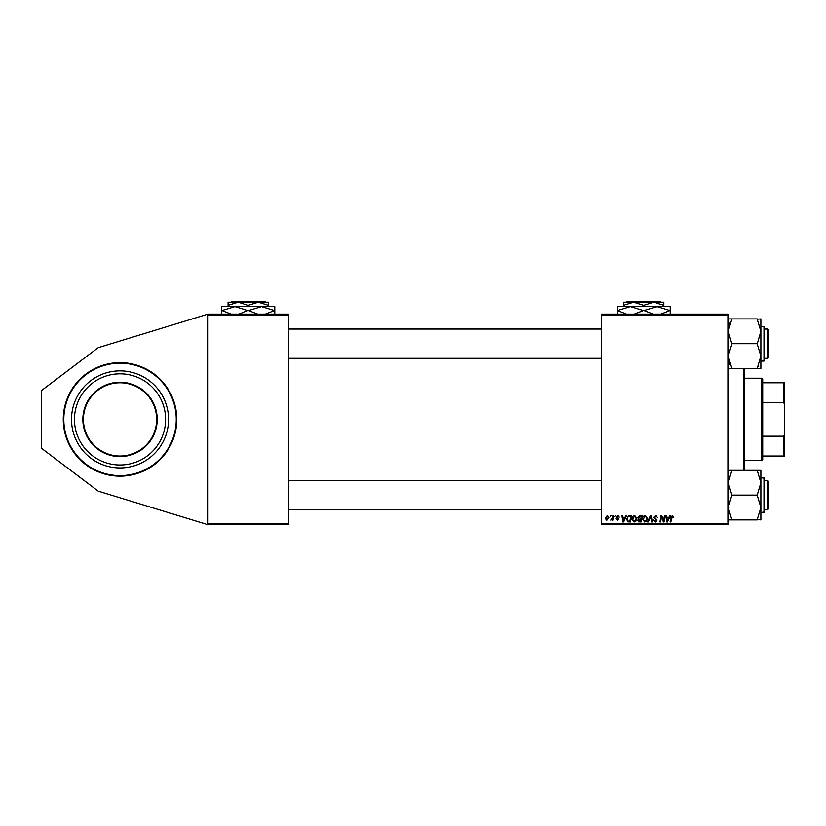 <?xml version="1.0" encoding="UTF-8"?>
<svg xmlns="http://www.w3.org/2000/svg" width="826" height="826" viewBox="0 0 826 826"><rect width="100%" height="100%" fill="white"/><g stroke="black" fill="none" stroke-linecap="round" stroke-linejoin="round"><path stroke-width="1.24" d="M120.038 362.645A56.767 56.767 0 0 0 63.272 419.412A56.767 56.767 0 0 0 120.038 476.168A56.767 56.767 0 0 0 176.795 419.412A56.767 56.767 0 0 0 120.038 362.645M601.596 314.128L727.933 314.128L727.933 315.036L601.596 315.036L601.596 314.128M625.148 517.283L625.932 515.538L626.655 515.538L623.671 521.949L622.866 521.949L621.988 515.538L622.649 515.538L622.866 517.283L625.148 517.283M637.806 517.53L639.644 515.538L642.215 515.538L641.131 521.949L638.601 521.836L637.713 520.39L638.601 518.821L637.806 517.53M672.529 515.455L673.779 517.448L673.107 517.53L672.488 516.209L670.846 521.949L670.165 521.949L670.96 517.252L672.529 515.455M663.825 519.451L664.507 515.538L665.188 515.538L664.083 521.949L663.381 521.949L661.554 516.508L660.655 521.949L659.984 521.949L661.068 515.538L661.771 515.538L663.619 520.969L663.825 519.451M653.614 517.334L655.627 515.455L657.61 517.623L655.586 516.209L654.285 517.272L656.949 520.328L655.152 522.032L653.283 520.029L655.173 521.278L656.278 520.37L653.614 517.334M647.625 521.949L650.423 515.538L651.27 515.538L652.251 521.949L651.58 521.949L650.743 516.457L648.338 521.949L647.625 521.949M642.545 519.172C642.535 517.138 643.464 515.899 645.343 515.455L647.543 518.222L646.665 521.061L644.755 522.032L642.545 519.172M601.596 523.777L727.933 523.777L727.933 524.696L601.596 524.696L601.596 315.036M727.933 523.777L727.933 315.036M605.262 518.336L607.337 515.455L608.917 517.313L606.811 520.287L605.262 518.336M669.008 517.283L669.793 515.538L670.516 515.538L667.542 521.949L666.727 521.949L665.849 515.538L666.52 515.538L666.727 517.283L669.008 517.283M631.89 519.172C631.88 517.138 632.809 515.899 634.688 515.455L636.887 518.222L636.01 521.061L634.11 522.032L631.89 519.172M628.638 515.692L631.56 515.538L630.475 521.949L628.059 521.867L626.645 519.327L628.638 515.692M617.734 515.455L619.324 517.117L617.703 516.033L616.826 516.756L618.746 518.955L617.342 520.287L615.824 518.862L617.373 519.699L618.075 519.058L616.165 516.808L617.734 515.455M614.678 516.457L615.494 515.538L614.678 516.457M610.177 516.457L611.003 515.538L610.177 516.457M612.562 517.406L612.902 515.538L613.573 515.538L612.789 520.194L612.118 520.194L612.283 519.234L610.755 520.112L612.562 517.406M207.925 314.128L288.491 314.128L288.491 315.036L207.925 315.036L207.925 314.128L98.222 347.663L41.3 390.698L41.3 448.115L98.222 491.16L207.925 524.696L207.925 315.036M207.925 523.777L288.491 523.777L288.491 315.036M288.491 523.777L288.491 524.696L207.925 524.696M606.842 519.699L608.256 517.386L607.327 516.033L605.923 518.336L606.842 519.699M646.138 520.566L646.872 518.191L645.292 516.209L643.206 519.244L644.776 521.278L646.138 520.566M667.759 519.936L668.637 518.036L666.819 518.036L667.222 521.247L667.759 519.936M640.584 521.196L640.914 519.203L638.756 519.461L638.384 520.359L640.584 521.196M641.048 518.449L641.41 516.291L639.51 516.322L638.467 517.551L641.048 518.449M635.483 520.566L636.216 518.191L634.636 516.209L632.561 519.244L634.131 521.278L635.483 520.566M623.888 519.936L624.776 518.036L622.959 518.036L623.362 521.247L623.888 519.936M629.928 521.196L630.754 516.291L629.897 516.291C628.132 516.457 627.275 517.479 627.316 519.368L628.121 521.092L629.928 521.196M84.593 428.622A36.623 36.623 0 0 0 129.248 454.847A36.623 36.623 0 0 0 155.474 410.192A36.623 36.623 0 0 0 110.818 383.966A36.623 36.623 0 0 0 84.593 428.622A36.623 36.623 0 0 1 110.818 383.966A36.623 36.623 0 0 1 155.474 410.192M174.967 405.132A56.767 56.767 0 0 1 134.318 474.341A56.767 56.767 0 0 1 65.099 433.691A56.767 56.767 0 0 1 105.759 364.472A56.767 56.767 0 0 1 174.967 405.132A56.767 56.767 0 0 0 105.759 364.472A56.767 56.767 0 0 0 65.099 433.691M73.07 431.616A48.527 48.527 0 0 0 132.243 466.37A48.527 48.527 0 0 0 166.997 407.197A48.527 48.527 0 0 0 107.824 372.443A48.527 48.527 0 0 0 73.07 431.616M75.92 430.873A45.575 45.575 0 0 0 131.499 463.52A45.575 45.575 0 0 0 164.147 407.941A45.575 45.575 0 0 0 108.567 375.303A45.575 45.575 0 0 0 75.92 430.873M744.422 368.468L744.422 470.355M743.503 470.355L743.503 368.468M768.221 329.966L768.221 357.431L767.302 358.339L767.302 329.047L768.221 329.966M727.933 368.468L731.599 368.468L727.933 356.078L731.599 343.988L727.933 331.309L731.599 318.929L727.933 318.929M764.556 330.214L764.556 359.258M757.236 368.468L760.901 368.468L760.901 356.078L757.236 368.468L731.599 368.468M757.236 343.988L760.901 356.078L760.901 331.309L757.236 343.988M731.599 343.699L757.236 343.699M757.236 319.218L760.901 331.309L760.901 318.929L757.236 319.218M731.599 318.929L757.236 318.929M768.221 481.393L767.302 480.474L768.221 481.393L768.221 508.857L767.302 509.766L767.302 480.474L764.556 480.474M760.901 519.895L760.901 507.505L757.236 519.595L760.901 519.895M760.901 512.512L764.556 511.965L764.009 512.512L764.009 477.727L764.556 478.275L764.556 508.599M727.933 519.895L757.236 519.895M731.599 519.895L727.933 507.505L731.599 495.125L757.236 495.125L760.901 507.505L760.901 482.735L757.236 495.125M731.599 495.125L727.933 482.735L731.599 470.355L757.236 470.355L760.901 482.735L760.901 470.355L757.236 470.355M731.599 470.355L727.933 470.355M729.771 364.472L728.955 362.294M760.901 361.086L764.009 361.086L764.009 326.301L764.556 328.129M758.629 365.453L757.236 368.169M728.955 325.114L730.112 322.13M761.809 460.609L761.809 378.215L762.728 379.124L762.728 459.69L761.809 460.609L744.422 460.609M761.809 378.215L744.422 378.215M784.7 456.024L783.781 456.024L783.781 436.19L784.7 433.856L784.7 456.024M762.728 456.024L783.781 456.024M762.728 382.789L784.7 382.789L784.7 433.856M762.728 436.19L783.781 436.19M784.7 404.967L783.781 402.623L783.781 382.789M762.728 402.623L783.781 402.623M627.254 301.304L626.335 302.223L627.254 301.304L660.16 301.304L661.079 302.223L660.16 301.304M623.568 305.341L633.635 302.223L623.568 302.223L623.568 306.622M643.712 305.341L653.779 302.223L633.635 302.223L643.712 305.341L643.712 306.622M663.856 305.341L663.856 302.223L653.779 302.223L663.856 305.341L663.856 306.622M617.156 314.489L617.156 306.622L670.258 306.622L670.258 314.489M626.604 314.128L617.456 310.555L630.434 306.622L643.413 310.555L634.265 314.128M653.273 314.148L644.012 310.555L656.99 306.622L669.958 310.555L660.821 314.128M643.413 310.555L644.012 310.555M231.755 301.304L230.836 302.223L231.755 301.304L264.661 301.304L265.58 302.223L264.661 301.304M228.069 305.341L238.136 302.223L228.069 302.223L228.069 306.622M248.203 305.341L258.28 302.223L238.136 302.223L248.203 305.341L248.203 306.622M268.347 305.341L268.347 302.223L258.28 302.223L268.347 305.341L268.347 306.622M221.657 314.489L221.657 306.622L274.759 306.622L274.759 314.489M231.104 314.128L221.957 310.555L234.935 306.622L247.914 310.555L238.766 314.128M257.65 314.128L248.502 310.555L261.481 306.622L274.459 310.555L265.311 314.128M247.914 310.555L248.502 310.555M156.011 410.057A37.17 37.17 0 0 1 129.383 455.384A37.17 37.17 0 0 1 84.056 428.756A37.17 37.17 0 0 1 110.684 383.429A37.17 37.17 0 0 1 156.011 410.057M65.626 433.547A56.209 56.209 0 0 0 134.173 473.814A56.209 56.209 0 0 0 174.441 405.267A56.209 56.209 0 0 0 105.893 364.999A56.209 56.209 0 0 0 65.626 433.547M288.491 329.047L601.596 329.047M764.556 329.047L767.302 329.047M288.491 358.339L601.596 358.339M764.556 358.339L767.302 358.339M764.556 326.848L760.901 326.301M764.009 361.086L764.556 360.539L764.009 361.086M768.221 508.857L767.302 509.766L764.556 509.766M601.596 509.766L288.491 509.766M601.596 480.474L288.491 480.474M764.556 478.275L760.901 477.727"/></g></svg>
